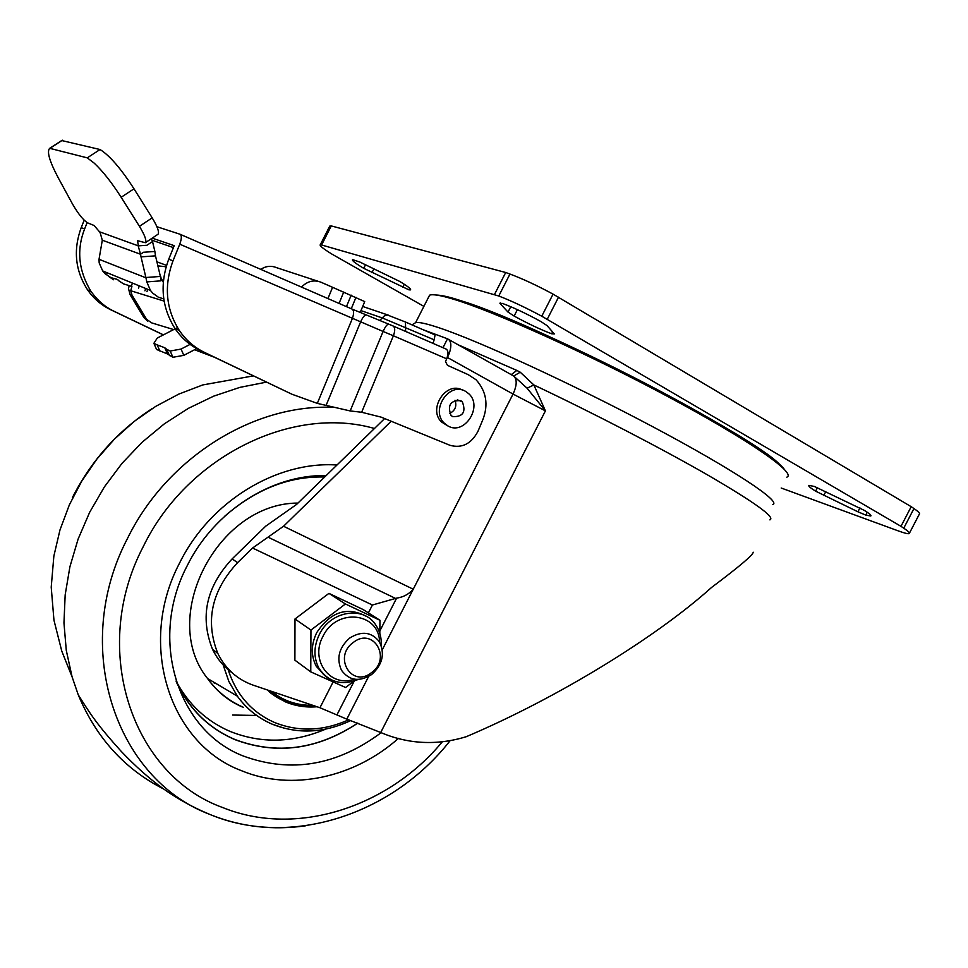 <?xml version="1.0" encoding="UTF-8"?>
<svg xmlns="http://www.w3.org/2000/svg" width="968" height="968" viewBox="0 0 968 968"><rect width="100%" height="100%" fill="white"/><g stroke="black" fill="none" stroke-linecap="round" stroke-linejoin="round"><path stroke-width="1.45" d="M447.894 425.92L444.167 423.064C430.155 409.912 449.454 381.283 465.548 391.338L468.706 393.673C483.359 406.451 464.374 435.89 447.894 425.92M447.736 425.859L441.469 421.939C427.699 409.028 446.2 380.751 462.329 390.043M449.648 413.469C455.214 410.589 456.993 406.185 454.996 400.268M452.649 416.615C462.994 416.954 466.213 412.017 462.317 401.793L460.792 400.655C450.519 400.232 447.252 405.132 450.991 415.369L452.649 416.615M163.265 282.257L160.458 276.739L155.497 255.854L141.025 256.871L140.529 254.245L143.445 252.261L154.88 251.474L152.52 241.54L146.93 245.267L138.182 245.86L140.529 254.245L102.305 240.209L99.026 259.303L99.172 262.897L102.681 270.931L105.028 273.666L110.897 277.647L116.583 279.171M157.869 265.849L166.109 266.793M160.833 276.884L160.966 280.841L160.458 276.739M160.966 280.841L146.797 281.906L150.439 290.424L152.702 293.123L158.316 297.176L163.773 298.93M146.797 281.906L145.962 277.828L99.026 259.303M154.88 251.474L155.497 255.854M141.025 256.871L145.962 277.828M327.934 298.58L332.581 287.302L321.013 282.233C313.85 279.546 307.34 281.168 301.496 287.085M260.767 269.358C265.837 266.043 271.04 265.45 276.364 267.591L318.157 281.301M151.347 238.709L152.52 241.54M332.581 287.302L364.706 301.592L360.181 312.531M102.305 240.209L99.922 231.945L138.388 245.896L137.529 240.693L145.357 242.702L157.978 234.28C159.526 232.344 157.59 226.863 152.182 217.848L133.995 188.808C120.927 168.565 109.602 155.473 100.031 149.52L61.71 140.542M99.728 232.066L94.102 225.496L87.822 222.942C83.478 220.414 78.384 214.122 72.54 204.079L58.504 178.306C49.537 161.45 46.609 151.456 49.695 148.322L87.265 157.857L94.247 163.181C102.874 171.312 111.84 182.674 121.157 197.278L139.44 226.318C144.873 235.345 146.846 240.802 145.357 242.702M50.227 148.116L62.412 140.215M100.031 149.52L87.265 157.857M411.993 324.861L415.587 322.683C418.515 321.86 426.198 323.518 438.613 327.632C478.301 340.7 572.548 384.054 653.231 426.973C734.095 469.94 782.422 502.162 772.609 504.594M408.907 289.831L363.714 268.33C355.28 263.26 351.578 260.356 352.582 259.618L359.927 262.074L399.736 281.446C407.915 286.407 411.485 289.226 410.444 289.904L408.907 289.831L409.706 288.258M814.415 486.468L864.472 510.451C869.554 513.657 871.648 515.496 870.764 516.005L865.767 515.085L857.914 511.794L815.613 491.163C810.276 487.848 808.062 485.924 808.945 485.379L814.415 486.468M554.325 333.924L551.651 333.779C540.725 329.664 528.213 323.76 514.117 316.052L508.019 312.083L499.948 303.42L502.392 303.407C513.403 307.485 526.241 313.523 540.906 321.545L547.065 325.611L554.325 333.924M173.671 329.58L151.661 322.876L146.616 319.319L132.047 295.228L130.716 290.739L131.914 286.576L130.837 286.141M428.207 297.89L429.598 295.167C432.708 293.994 440.561 295.3 453.145 299.1C493.402 311.103 588.06 353.78 668.646 396.989C749.426 440.246 797.196 473.618 786.79 477.163M423.016 329.689L447.506 338.812L442.969 347.706M166.532 265.377L156.913 261.82M769.899 519.889C775.634 517.469 754.967 502.549 707.923 475.131C661.495 448.426 593.323 413.094 533.864 384.961L545.42 410.868L527.064 388.192L533.864 384.961L520.24 372.208L516.839 370.429L511.225 374.64M382.275 649.77L513.04 394.061L545.42 410.868L380.702 732.51C408.375 744.235 436.858 745.65 466.152 736.745C557.108 698.194 656.473 637.101 711.516 587.491C739.431 566.534 753.322 554.773 753.189 552.208M380.702 732.51L346.81 719.127L368.59 676.523M346.81 719.127L319.948 707.741L253.265 685.187C237.366 679.584 225.556 669.021 217.836 653.473C204.986 621.033 211.569 590.746 237.608 562.626L232.114 558.911C206.22 586.862 199.686 616.967 212.5 649.225C217.183 658.905 223.741 666.77 232.187 672.833M527.064 388.192L513.693 376.02L448.789 339.526M446.635 358.91L447.434 357.482L513.04 394.061C516.997 385.445 517.214 379.432 513.693 376.02L520.24 372.208M368.385 612.901L372.414 605.012L252.563 548.033L283.539 526.253L391.169 421.237M283.539 526.253L413.239 589.222C408.859 594.219 403.317 597.183 396.626 598.127L379.831 630.967M232.114 558.911L265.74 526.156L296.51 504.473L384.635 418.563M252.563 548.033L237.608 562.626M372.414 605.012L396.626 598.127M447.506 338.812C451.209 340.627 451.814 345.467 449.321 353.308L447.434 357.482M131.37 286.31L123.553 283.878L118.931 280.901M147.777 321.207L143.833 317.468L130.111 294.708L128.526 288.658L129.143 285.62M146.967 291.671L147.705 289.299M107.049 273.666L106.649 272.553M113.607 279.764L108.827 276.594M177.495 327.595L157.288 338.038L153.888 343.313L156.562 349.46L167.488 353.961L172.909 357.277L183.787 355.353L196.698 348.637M183.787 355.353L181.089 349.049L190.103 344.366M172.909 357.277L170.199 351.021L181.101 349.061M169.497 355.643L166.798 349.4L170.199 351.021M159.853 351.033L157.167 344.862L164.79 347.754L166.798 349.4M153.888 343.313L157.167 344.862M156.925 226.718L180.072 234.256C181.839 235.43 181.73 238.745 179.746 244.19L383.098 331.455C385.373 326.397 387.297 323.977 388.858 324.219L392.96 325.938C395.138 327.269 395.283 330.548 393.395 335.775L446.671 358.825C448.535 353.683 448.329 350.416 446.066 349.049L393.226 326.047M173.429 247.602L151.976 240.209M152.206 238.14L174.216 245.666L168.71 259.267C159.551 284.181 161.644 307.267 174.99 328.515C181.609 338.207 189.994 345.516 200.17 350.44L204.563 352.437C194.35 347.488 185.917 340.143 179.286 330.415C165.891 309.058 163.798 285.863 173.018 260.815L179.746 244.19M84.18 220.22L81.191 227.674C73.096 249.962 75.214 270.677 87.556 289.856C93.666 298.604 101.374 305.235 110.703 309.748L163.35 334.904M81.191 227.674L84.615 228.92L87.144 222.628M360.979 310.631L382.421 317.988L434.136 339.792L433.059 343.386M350.174 410.94L361.657 412.259L393.395 335.775L383.098 331.455L350.174 410.94L317.31 403.378L291.937 394.23L204.563 352.437M291.937 394.23L200.17 350.44M84.615 228.92C76.399 249.95 78.529 270.762 90.98 291.38C97.587 300.564 105.33 307.219 114.212 311.345L163.435 334.855M194.568 349.738L214.291 357.192M434.136 339.792L435.08 334.964L405.677 322.102M446.671 358.825L445.51 361.596L447.458 365.323L468.294 374.689L476.099 379.795C486.359 391.314 488.61 404.612 482.851 419.664L477.998 431.256C471.295 443.889 461.942 448.571 449.926 445.292L381.186 417.147L361.657 412.259M436.193 295.022C441.021 295.179 447.773 296.607 456.472 299.293C492.288 310.026 570.624 344.596 644.519 382.941C718.643 421.382 775.138 456.666 784.104 469.056M909.484 533.09L919.298 514.214C920.338 513.609 918.559 511.721 913.949 508.551L903.749 528.177L900.99 526.338L911.203 506.688L553.055 294.127C536.998 285.463 522.623 278.772 509.954 274.053L498.762 296.002L320.36 244.626C319.125 245.424 323.058 248.631 332.145 254.233L423.887 306.372M781.188 488.017L898.219 530.875C904.378 533.126 908.045 534.034 909.218 533.61C910.21 533.09 908.395 531.275 903.749 528.177M900.99 526.338L541.765 316.209L553.055 294.127M498.762 296.002C511.358 300.854 525.697 307.594 541.765 316.209M321.836 244.529L331.262 225.919L329.435 226.706M331.262 225.919L505.707 272.504L494.539 294.405M558.56 297.128L547.283 319.198M509.954 274.053L505.707 272.504M913.949 508.551L911.203 506.688M353.356 642.401C373.249 626.599 391.992 658.373 371.494 672.651C351.88 688.575 332.605 656.909 353.356 642.401M349.714 638.045C361.645 630.676 371.518 631.886 379.311 641.675C385.155 653.666 382.59 664.629 371.615 674.563C359.322 682.174 349.291 680.734 341.486 670.267C336.211 658.373 338.945 647.628 349.714 638.045M366.436 616.398C347.197 606.258 330.608 611.691 316.681 632.697C310.994 644.688 310.885 655.941 316.342 666.444L325.901 676.463M353.937 681.133L345.624 687.51L310.764 671.877L294.889 660.176L294.986 618.988L328.939 593.372L345.419 603.971L379.976 620.282L363.097 609.525L328.939 593.372M379.807 633.35L379.976 620.282M345.419 603.971L310.946 630.059L310.764 671.877M294.986 618.988L310.946 630.059M267.071 689.845L284.858 701.631C294.95 705.975 305.682 707.681 317.056 706.761M357.7 723.084C317.456 749.655 276.509 755.125 234.873 739.479C208.362 728.057 188.772 708.636 176.115 681.218M266.442 382.142L239.907 387.369L213.734 396.13L188.409 408.339L164.379 423.803L142.09 442.267L121.968 463.418L104.399 486.892L89.685 512.241L78.13 539.031L69.914 566.74L65.171 594.872L63.961 622.92L66.284 650.375L72.055 676.753L78.263 694.855C96.135 737.713 124.582 769.088 163.604 788.98M357.809 723.12C317.649 749.668 276.763 755.197 235.151 739.709C208.773 728.444 189.183 709.254 176.406 682.137M160.386 276.437L145.89 277.513M343.749 292.021L339.054 303.42M346.459 306.638L351.19 295.155M356.006 297.273L351.275 308.731M121.157 197.278L133.995 188.808M139.44 226.318L152.182 217.848M458.154 344.802L516.839 370.429M354.252 681.036L336.997 714.783M319.948 707.741L333.137 681.908M268.027 537.167L395.416 598.357M447.954 352.824L449.321 353.308M164.112 301.108L130.716 290.739M145.66 288.464L144.922 290.823M138.521 288.198L139.259 285.85M132.386 283.055L131.66 285.378M132.277 295.615L130.111 294.708M143.833 317.468L146.023 318.436M180.278 234.353L351.965 309.034L388.712 324.147M366.291 315.048C364.67 314.794 362.734 317.189 360.471 322.235L326.01 405.604M351.965 309.034C354.034 310.329 354.131 313.584 352.243 318.787L317.31 403.378M168.71 259.267L173.018 260.815M405.628 331.443L405.483 322.017L387.563 315.036L384.417 315.87L379.686 320.493M110.703 309.748L114.212 311.345M388.349 315.157L362.697 306.469M404.285 284.289L402.736 287.339M371.942 272.686L373.95 268.729M365.541 264.736L363.714 268.33M857.914 511.794L859.935 507.897M867.231 512.254L865.767 515.085M817.415 487.666L815.613 491.163M825.789 491.562L823.744 495.495M517.396 309.651L514.117 316.052M508.019 312.083L510.765 306.711M552.595 331.939L551.651 333.779M500.25 302.815L499.948 303.42M320.831 244.553L330.233 225.992M334.492 681.145C327.777 678.883 322.598 674.611 318.98 668.356C313.511 657.829 313.62 646.551 319.319 634.524C330.572 610.614 364.198 605.46 376.02 625.376C379.892 631.305 381.646 638.069 381.247 645.656M379.589 642.123C379.178 612.248 336.283 607.493 322.925 636.46C309.663 660.297 330.378 687.945 354.276 679.185M348.746 719.793C323.191 731.227 298.362 732.086 274.283 722.37C251.644 712.242 236.265 694.685 228.145 669.687M272.105 724.161L285.185 728.505M325.732 729.11C293.038 742.988 261.178 743.763 230.178 731.457C206.62 721.317 188.578 704.51 176.055 681.024M243.258 707.245C228.884 700.989 216.977 691.406 207.539 678.495C158.51 617.753 217.352 503.045 297.938 503.07M216.88 684.025L213.904 682.803M223.148 664.907L228.835 681.399L237.341 696.149C246.453 708.721 257.996 718.038 271.96 724.088M152.049 408.665C117.902 430.833 91.379 460.429 72.479 497.443M336.985 465.015C276.582 460.841 209.778 501.533 179.564 563.073C136.936 644.023 169.497 743.908 241.54 770.71C291.634 791.546 354.312 777.679 398.441 738.366M374.459 428.485C292.384 404.914 187.006 456.339 143.337 546.46C89.31 649.262 132.011 775.126 222.809 807.59C295.736 837.235 387.575 807.723 442.061 742.105M332.895 407.359C253.858 403.801 167.137 457.561 127.619 538.196C70.966 646.2 114.829 778.345 209.294 814.197L212.742 815.6C242.363 826.987 273.351 830.387 305.694 825.789M326.131 475.591C272.068 474.296 214.013 511.261 187.223 565.687C148.225 639.715 177.749 731.312 243.839 756.214C291.247 773.347 337.009 765.494 381.15 732.691M271.342 691.297C283.261 700.892 297.115 705.575 312.882 705.345M270.846 693.149L287.702 702.514M444.167 423.064L441.469 421.939M462.317 401.793L457.319 399.82M150.439 290.424L102.681 270.931M49.695 148.322L61.867 140.433M212.5 649.225L217.836 653.473M415.587 322.683L429.598 295.167M115.858 279.074L118.241 280.054M146.616 319.319L144.426 318.339M167.488 353.961L164.79 347.754M179.286 330.415L174.99 328.515M90.992 291.368L87.556 289.856M442.787 296.268L456.956 299.62C525.697 317.94 762.119 439.581 781.321 466.419M320.36 244.626L329.749 226.101M756.915 447.301L763.558 452.903M774.17 460.562L775.041 460.393M453.968 298.555L454.67 298.955M502.84 316.391L506.349 319.004M316.342 666.444L318.98 668.356C328.563 682.222 341.656 685.913 358.245 679.451M241.939 706.834C227.964 700.602 216.505 691.152 207.539 678.495L237.341 696.149C246.55 708.782 258.19 718.123 272.25 724.185C297.829 734.373 324.014 733.151 350.803 720.519M232.526 715.037L256.689 715.461M72.043 676.753L61.77 651.089L53.954 620.185L51.219 587.165L53.857 556.116L59.968 529.992L69.357 504.86L81.772 481.096L96.921 459.038L114.514 439.036L134.25 421.382L155.775 406.342L178.729 394.133L202.772 384.937L253.374 375.886M224.818 516.138C256.145 489.058 289.42 476.014 324.679 477.018M78.263 694.855C90.23 713.719 96.038 723.495 121.266 751.422C135.169 766.027 149.012 778.357 162.818 788.412C177.374 798.781 192.874 807.372 209.294 814.197C290.376 848.416 392.149 814.62 449.854 741.016M269.104 691.696C282.487 702.611 298.083 707.499 315.883 706.362"/></g></svg>
